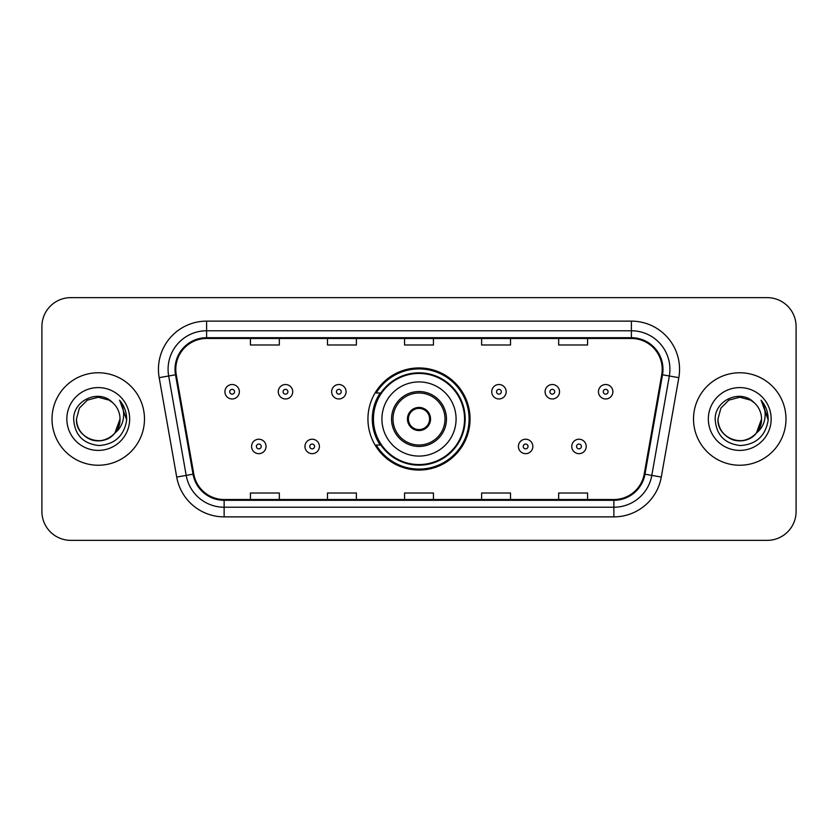 <?xml version="1.0" encoding="UTF-8"?>
<svg xmlns="http://www.w3.org/2000/svg" width="838" height="838" viewBox="0 0 838 838"><rect width="100%" height="100%" fill="white"/><g stroke="black" fill="none" stroke-linecap="round" stroke-linejoin="round"><path stroke-width="1.26" d="M367.945 419A51.055 51.055 0 0 0 419 470.055A51.055 51.055 0 0 0 470.055 419A51.055 51.055 0 0 0 419 367.945A51.055 51.055 0 0 0 367.945 419M380.19 445.009A46.719 46.719 0 0 1 380.19 392.991M41.9 326.527L41.9 511.473A28.901 28.901 0 0 0 70.801 540.363L767.199 540.363A28.901 28.901 0 0 0 796.1 511.473L796.1 326.527A28.901 28.901 0 0 0 767.199 297.637L70.801 297.637A28.901 28.901 0 0 0 41.9 326.527L41.9 511.473M52.019 419A46.237 46.237 0 0 0 98.245 465.237A46.237 46.237 0 0 0 144.482 419A46.237 46.237 0 0 0 98.245 372.763A46.237 46.237 0 0 0 52.019 419A46.237 46.237 0 0 0 98.245 465.237A46.237 46.237 0 0 0 144.482 419A46.237 46.237 0 0 0 98.245 372.763A46.237 46.237 0 0 0 52.019 419M693.518 419A46.237 46.237 0 0 0 739.755 465.237A46.237 46.237 0 0 0 785.981 419A46.237 46.237 0 0 0 739.755 372.763A46.237 46.237 0 0 0 693.518 419A46.237 46.237 0 0 0 739.755 465.237A46.237 46.237 0 0 0 785.981 419A46.237 46.237 0 0 0 739.755 372.763A46.237 46.237 0 0 0 693.518 419M175.791 369.296A30.828 30.828 0 0 1 206.609 338.479L631.391 338.479A30.828 30.828 0 0 1 661.748 374.649L644.213 474.057A30.828 30.828 0 0 1 613.866 499.521L224.134 499.521A30.828 30.828 0 0 1 193.788 474.057L176.252 374.649A30.828 30.828 0 0 1 175.791 369.296M175.016 369.296A31.593 31.593 0 0 0 175.498 374.785L193.023 474.193A31.593 31.593 0 0 0 224.134 500.296L613.866 500.296A31.593 31.593 0 0 0 644.977 474.193L662.502 374.785A31.593 31.593 0 0 0 631.391 337.704L206.609 337.704A31.593 31.593 0 0 0 175.016 369.296M159.178 377.666A48.164 48.164 0 0 1 206.609 321.132L631.391 321.132A48.164 48.164 0 0 1 678.822 377.666L661.287 477.063A48.164 48.164 0 0 1 613.866 516.868L224.134 516.868A48.164 48.164 0 0 1 176.713 477.063L159.178 377.666L168.668 375.99A38.527 38.527 0 0 1 206.609 330.769L631.391 330.769A38.527 38.527 0 0 1 669.332 375.99L651.807 475.397A38.527 38.527 0 0 1 613.866 507.231L224.134 507.231A38.527 38.527 0 0 1 186.193 475.397L168.668 375.99A38.527 38.527 0 0 1 168.082 369.296M767.199 297.637L70.801 297.637M70.801 540.363L767.199 540.363M796.1 511.473L796.1 326.527M404.555 338.479L404.555 344.994L433.445 344.994L433.445 338.479M327.49 338.479L327.49 344.994L356.391 344.994L356.391 338.479M250.436 338.479L250.436 344.994L279.337 344.994L279.337 338.479M481.609 338.479L481.609 344.994L510.51 344.994L510.51 338.479M558.663 338.479L558.663 344.994L587.564 344.994L587.564 338.479M433.445 499.521L433.445 493.006L404.555 493.006L404.555 499.521M356.391 499.521L356.391 493.006L327.49 493.006L327.49 499.521M279.337 499.521L279.337 493.006L250.436 493.006L250.436 499.521M510.51 499.521L510.51 493.006L481.609 493.006L481.609 499.521M587.564 499.521L587.564 493.006L558.663 493.006L558.663 499.521M91.562 439.72C105.211 444.632 120.442 433.131 120.023 419C119.729 427.212 116.094 433.497 109.139 437.855C95.563 446.549 75.734 435.1 76.478 419L79.39 408.116L87.362 400.145L98.245 397.222L109.139 400.145L112.512 402.544C99.146 388.539 73.419 400.082 73.66 419C74.645 434.901 83.077 443.752 98.947 445.544C114.576 444.412 123.794 436.106 126.601 420.634L126.643 419C126.559 411.856 124.192 405.592 119.52 400.187C123.071 406.011 124.317 412.286 123.27 419C122.254 424.709 119.478 429.37 114.932 432.984A21.778 21.778 0 0 0 120.023 419L114.932 432.984C103.378 448.613 75.336 438.62 76.478 419L79.39 408.116L87.362 400.145L98.245 397.222L109.139 400.145L112.512 402.544L109.139 400.145L98.245 397.222L87.362 400.145L79.39 408.116L76.478 419C76.771 427.212 80.396 433.497 87.362 437.855C100.937 446.549 120.766 435.1 120.023 419L114.879 433.057L120.023 419C119.729 427.212 116.094 433.497 109.139 437.855C95.563 446.549 75.734 435.1 76.478 419C76.771 427.212 80.396 433.497 87.362 437.855C100.937 446.549 120.766 435.1 120.023 419A21.778 21.778 0 0 0 112.512 402.544M66.841 419A31.404 31.404 0 0 0 98.245 450.404A31.404 31.404 0 0 0 129.66 419A31.404 31.404 0 0 0 98.245 387.596A31.404 31.404 0 0 0 66.841 419M119.729 400.428L126.632 419.828M381.919 419A37.082 37.082 0 0 1 419 381.919A37.082 37.082 0 0 1 456.082 419A37.082 37.082 0 0 1 419 456.082A37.082 37.082 0 0 1 381.919 419A37.082 37.082 0 0 0 419 456.082A37.082 37.082 0 0 0 456.082 419M392.991 419A26.009 26.009 0 0 0 419 445.009A26.009 26.009 0 0 0 445.009 419A26.009 26.009 0 0 0 419 392.991A26.009 26.009 0 0 0 392.991 419M380.777 392.991A46.237 46.237 0 0 0 380.777 445.009M464.556 419A45.556 45.556 0 0 0 419 373.444A45.556 45.556 0 0 0 373.444 419A45.556 45.556 0 0 0 419 464.556A45.556 45.556 0 0 0 464.556 419M407.446 419A11.554 11.554 0 0 0 419 430.554A11.554 11.554 0 0 0 430.554 419A11.554 11.554 0 0 0 419 407.446A11.554 11.554 0 0 0 407.446 419M469.091 419A50.091 50.091 0 0 1 376.189 445.009L380.84 445.009A46.184 46.184 0 0 0 465.184 419.115A46.184 46.184 0 0 0 380.84 392.991L376.189 392.991A50.091 50.091 0 0 1 469.091 419M407.813 416.109L408.2 416.109A11.177 11.177 0 0 1 429.8 416.109L429.192 416.109A10.59 10.59 0 0 1 419 429.59A10.59 10.59 0 0 1 408.808 416.109A10.59 10.59 0 0 1 429.192 416.109L430.187 416.109M408.2 416.109L408.808 416.109L408.2 416.109M430.187 421.891L429.192 421.891A10.59 10.59 0 0 1 408.808 421.891L407.813 421.891M429.192 421.891L429.8 421.891A11.177 11.177 0 0 1 408.2 421.891L408.808 421.891M733.061 439.72C746.71 444.632 761.941 433.131 761.522 419C761.229 427.212 757.604 433.497 750.639 437.855C737.063 446.549 717.234 435.1 717.977 419L720.89 408.116L728.861 400.145L720.89 408.116L717.977 419L720.89 408.116L728.861 400.145L739.755 397.222L750.639 400.145L754.011 402.544C740.656 388.539 714.929 400.082 715.17 419C716.155 434.901 724.577 443.752 740.457 445.544C756.086 444.412 765.304 436.106 768.1 420.634L768.153 419C768.069 411.856 765.691 405.592 761.019 400.187C764.57 406.011 765.827 412.286 764.769 419C763.753 424.709 760.977 429.37 756.442 432.984A21.778 21.778 0 0 0 761.522 419L756.442 432.984C744.877 448.613 716.846 438.62 717.977 419C718.271 427.212 721.906 433.497 728.861 437.855C742.437 446.549 762.266 435.1 761.522 419L756.379 433.057L761.522 419C761.229 427.212 757.604 433.497 750.639 437.855C737.063 446.549 717.234 435.1 717.977 419C718.271 427.212 721.906 433.497 728.861 437.855C742.437 446.549 762.266 435.1 761.522 419A21.778 21.778 0 0 0 754.011 402.544M708.34 419A31.404 31.404 0 0 0 739.755 450.404A31.404 31.404 0 0 0 771.159 419A31.404 31.404 0 0 0 739.755 387.596A31.404 31.404 0 0 0 708.34 419M768.153 419L761.438 400.669M761.229 400.428L768.132 419.828M239.364 391.744A7.228 7.228 0 0 1 232.136 398.961A7.228 7.228 0 0 1 224.909 391.744A7.228 7.228 0 0 1 232.136 384.516A7.228 7.228 0 0 1 239.364 391.744A7.228 7.228 0 0 0 232.136 384.516A7.228 7.228 0 0 0 224.909 391.744M292.724 391.744A7.228 7.228 0 0 1 285.496 398.961A7.228 7.228 0 0 1 278.279 391.744A7.228 7.228 0 0 1 285.496 384.516A7.228 7.228 0 0 1 292.724 391.744A7.228 7.228 0 0 0 285.496 384.516A7.228 7.228 0 0 0 278.279 391.744M346.084 391.744A7.228 7.228 0 0 1 338.856 398.961A7.228 7.228 0 0 1 331.639 391.744A7.228 7.228 0 0 1 338.856 384.516A7.228 7.228 0 0 1 346.084 391.744A7.228 7.228 0 0 0 338.856 384.516A7.228 7.228 0 0 0 331.639 391.744M506.173 391.744A7.228 7.228 0 0 1 498.945 398.961A7.228 7.228 0 0 1 491.728 391.744A7.228 7.228 0 0 1 498.945 384.516A7.228 7.228 0 0 1 506.173 391.744A7.228 7.228 0 0 0 498.945 384.516A7.228 7.228 0 0 0 491.728 391.744M559.533 391.744A7.228 7.228 0 0 1 552.305 398.961A7.228 7.228 0 0 1 545.088 391.744A7.228 7.228 0 0 1 552.305 384.516A7.228 7.228 0 0 1 559.533 391.744A7.228 7.228 0 0 0 552.305 384.516A7.228 7.228 0 0 0 545.088 391.744M612.892 391.744A7.228 7.228 0 0 1 605.675 398.961A7.228 7.228 0 0 1 598.447 391.744A7.228 7.228 0 0 1 605.675 384.516A7.228 7.228 0 0 1 612.892 391.744A7.228 7.228 0 0 0 605.675 384.516A7.228 7.228 0 0 0 598.447 391.744M251.589 446.455A7.228 7.228 0 0 1 258.816 439.227A7.228 7.228 0 0 1 266.044 446.455A7.228 7.228 0 0 1 258.816 453.672A7.228 7.228 0 0 1 251.589 446.455A7.228 7.228 0 0 0 258.816 453.672A7.228 7.228 0 0 0 266.044 446.455M304.959 446.455A7.228 7.228 0 0 1 312.176 439.227A7.228 7.228 0 0 1 319.404 446.455A7.228 7.228 0 0 1 312.176 453.672A7.228 7.228 0 0 1 304.959 446.455A7.228 7.228 0 0 0 312.176 453.672A7.228 7.228 0 0 0 319.404 446.455M518.408 446.455A7.228 7.228 0 0 1 525.625 439.227A7.228 7.228 0 0 1 532.853 446.455A7.228 7.228 0 0 1 525.625 453.672A7.228 7.228 0 0 1 518.408 446.455A7.228 7.228 0 0 0 525.625 453.672A7.228 7.228 0 0 0 532.853 446.455M571.767 446.455A7.228 7.228 0 0 1 578.995 439.227A7.228 7.228 0 0 1 586.212 446.455A7.228 7.228 0 0 1 578.995 453.672A7.228 7.228 0 0 1 571.767 446.455A7.228 7.228 0 0 0 578.995 453.672A7.228 7.228 0 0 0 586.212 446.455M631.391 321.132L631.391 337.704M168.668 375.99L175.498 374.785M224.134 516.868L224.134 500.296M613.866 500.296L613.866 516.868M644.977 474.193L661.287 477.063M176.713 477.063L193.023 474.193M662.502 374.785L678.822 377.666M206.609 321.132L206.609 337.704M446.455 419A27.455 27.455 0 0 0 419 391.545A27.455 27.455 0 0 0 391.545 419A27.455 27.455 0 0 0 419 446.455A27.455 27.455 0 0 0 446.455 419M229.727 391.744A2.409 2.409 0 0 0 232.136 394.153A2.409 2.409 0 0 0 234.546 391.744A2.409 2.409 0 0 0 232.136 389.335A2.409 2.409 0 0 0 229.727 391.744M283.087 391.744A2.409 2.409 0 0 0 285.496 394.153A2.409 2.409 0 0 0 287.905 391.744A2.409 2.409 0 0 0 285.496 389.335A2.409 2.409 0 0 0 283.087 391.744M336.457 391.744A2.409 2.409 0 0 0 338.856 394.153A2.409 2.409 0 0 0 341.265 391.744A2.409 2.409 0 0 0 338.856 389.335A2.409 2.409 0 0 0 336.457 391.744M496.536 391.744A2.409 2.409 0 0 0 498.945 394.153A2.409 2.409 0 0 0 501.354 391.744A2.409 2.409 0 0 0 498.945 389.335A2.409 2.409 0 0 0 496.536 391.744M549.906 391.744A2.409 2.409 0 0 0 552.305 394.153A2.409 2.409 0 0 0 554.714 391.744A2.409 2.409 0 0 0 552.305 389.335A2.409 2.409 0 0 0 549.906 391.744M603.266 391.744A2.409 2.409 0 0 0 605.675 394.153A2.409 2.409 0 0 0 608.084 391.744A2.409 2.409 0 0 0 605.675 389.335A2.409 2.409 0 0 0 603.266 391.744M261.226 446.455A2.409 2.409 0 0 0 258.816 444.046A2.409 2.409 0 0 0 256.407 446.455A2.409 2.409 0 0 0 258.816 448.864A2.409 2.409 0 0 0 261.226 446.455M314.585 446.455A2.409 2.409 0 0 0 312.176 444.046A2.409 2.409 0 0 0 309.767 446.455A2.409 2.409 0 0 0 312.176 448.864A2.409 2.409 0 0 0 314.585 446.455M528.034 446.455A2.409 2.409 0 0 0 525.625 444.046A2.409 2.409 0 0 0 523.216 446.455A2.409 2.409 0 0 0 525.625 448.864A2.409 2.409 0 0 0 528.034 446.455M581.394 446.455A2.409 2.409 0 0 0 578.995 444.046A2.409 2.409 0 0 0 576.586 446.455A2.409 2.409 0 0 0 578.995 448.864A2.409 2.409 0 0 0 581.394 446.455"/></g></svg>

